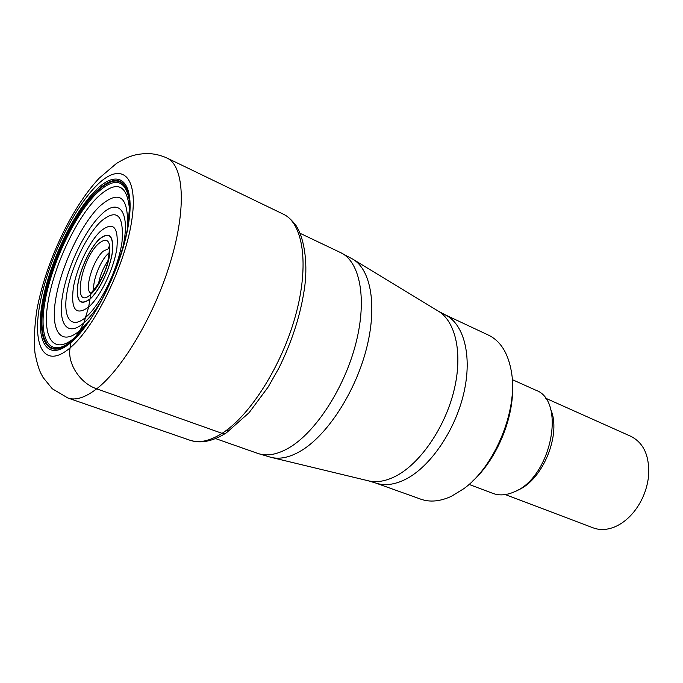 <?xml version="1.0" encoding="UTF-8"?>
<svg xmlns="http://www.w3.org/2000/svg" width="683" height="683" viewBox="0 0 683 683"><rect width="100%" height="100%" fill="white"/><g stroke="black" fill="none" stroke-linecap="round" stroke-linejoin="round"><path stroke-width="1.02" d="M228.002 429.581C227.388 432.92 225.407 434.175 222.077 433.346L96.696 388.815C80.082 383.317 67.165 363.484 70.076 347.895L70.93 342.533L72.722 340.032L70.195 342.098C48.373 358.737 38.12 337.103 45.36 299.658C52.352 262.366 74.678 215.444 95.944 194.032C113.805 176.948 124.861 178.69 129.13 199.265L129.394 208.349C126.773 183.531 116.016 179.953 97.131 197.618C76.291 218.458 54.435 264.919 48.211 300.964C41.714 337.206 53.078 356.347 75.01 337.445L72.722 340.032L77.546 335.455M129.659 209.16L129.13 199.265M444.778 314.615L488.516 335.148C500.818 341.133 508.511 353.734 511.601 372.952C517.834 410.543 494.782 466.404 463.859 488.661L451.489 496.259C440.228 501.45 430.008 502.423 420.83 499.188L375.343 482.898C384.247 486.048 394.262 484.879 405.395 479.389L405.523 479.329C430.239 466.933 455.254 430.478 463.834 393.007C472.516 355.51 463.748 323.264 444.778 314.615L438.025 310.97C455.826 321.241 463.125 354.076 453.819 391.214C444.59 428.318 419.866 463.877 395.628 476.222L395.491 476.29C385.451 481.336 376.282 482.813 367.975 480.721L271.774 457.525M512.481 384.461C514.419 416.937 496.874 459.463 472.593 481.122M512.284 379.628L535.532 390.07C566.6 400.426 551.343 477.502 514.359 491.828C506.564 495.269 499.41 495.798 492.895 493.391L469.05 484.409M545.171 397.993L630.998 436.386C644.223 443.233 650.028 456.918 648.415 477.451C646.784 489.882 642.165 501.083 634.558 511.046C628.48 518.713 621.658 524.083 614.094 527.148C606.632 530.025 599.683 530.273 593.245 527.882L505.318 494.577M94.1 290.83L90.813 294.313L88.628 307.085L83.889 322.871L79.996 330.41L75.01 337.445L80.671 331.947M166.985 158.029C160.428 155.092 153.701 153.581 146.794 153.487C136.079 154.162 133.45 155.528 131.734 155.972C130.402 156.475 127.081 157.099 116.477 163.433L99.163 178.212C71.152 208.067 45.411 263.211 36.788 310.372C34.381 327.08 33.774 341.278 34.978 352.966C36.694 361.922 38.632 368.666 40.801 373.191L43.106 377.511L52.258 388.747L67.959 398.035C75.659 400.682 85.238 397.608 96.696 388.815C122.966 368.547 155.058 313.992 170.818 260.786C186.698 207.512 183.829 165.662 166.985 158.029L283.394 214.197C303.056 223.247 309.484 264.355 295.756 314.778C282.139 365.149 250.268 415.529 222.077 433.346C209.766 441.073 199.112 443.395 190.096 440.296L195.312 441.568C204.695 442.806 214.821 440.031 225.689 433.261M70.076 347.895C44.719 369.503 32.101 346.751 39.725 305.105C47.042 263.664 71.954 210.577 95.885 186.271C119.841 161.393 138.35 173.345 132.075 218.338C126.167 263.023 95.33 326.969 70.076 347.895M70.93 342.533C94.596 322.777 123.333 263.126 128.925 221.292C134.867 179.168 117.672 167.617 95.142 190.89C72.654 213.625 49.133 263.715 42.295 302.689C35.166 341.867 47.178 362.938 70.93 342.533M86.886 324.066C81.61 331.255 76.496 336.984 71.561 341.252L68.42 343.771C46.418 360.052 36.361 337.607 43.849 299.513C51.105 261.563 73.747 214.078 95.313 192.299C113.284 175.019 124.528 176.53 129.053 196.832C136.335 229.3 100.905 318.748 71.459 341.355L68.804 343.387C46.931 359.574 36.908 337.282 44.344 299.419C51.549 261.683 74.071 214.471 95.518 192.837C113.378 175.676 124.554 177.187 129.053 197.378L129.053 196.832C130.129 204.055 129.855 213.053 128.25 223.828M71.134 341.363L78.758 334.158M129.599 210.936L129.053 197.378M129.403 213.856L129.394 208.349L128.037 225.159M89.746 320.02L79.996 330.41C60.548 347.263 50.149 330.657 55.818 298.42C61.231 266.379 80.799 224.886 99.368 206.565C119.534 188.85 128.891 196.226 127.422 228.703M121.839 251.455C131.862 212.891 119.534 195.679 100.589 215.273C84.368 231.076 67.19 267.437 62.563 295.38C57.705 323.511 66.994 337.615 83.889 322.871C89.797 317.672 95.782 310.031 101.827 299.957M86.049 317.049C71.049 330.222 62.64 317.902 66.917 292.845C70.989 267.941 86.374 235.43 100.828 221.471C117.024 208.016 124.084 214.838 122.001 241.936C118.432 267.975 100.982 304.259 86.049 317.049M88.628 307.085C100.427 296.857 114.061 268.47 116.921 247.946C118.663 226.474 113.122 220.959 100.29 231.417C88.799 242.388 76.462 268.41 73.277 288.217C70.801 309.749 75.915 316.033 88.628 307.085M90.088 299.026C80.013 306.232 75.924 301.323 77.828 284.282C80.321 268.547 90.19 247.767 99.308 239.144C109.459 230.991 113.813 235.413 112.371 252.42C110.074 268.607 99.402 290.864 90.088 299.026M90.113 298.847C99.377 290.727 109.98 268.607 112.268 252.522C113.702 235.609 109.374 231.213 99.283 239.315C90.216 247.886 80.406 268.547 77.93 284.188C76.035 301.126 80.099 306.018 90.113 298.847M90.813 294.313C71.971 311.866 80.517 259.566 98.625 243.609C107.214 236.762 110.877 240.544 109.63 254.955C107.675 268.624 98.685 287.372 90.813 294.313M109.041 248.467L103.227 251.173C93.025 260.001 84.035 289.686 90.643 293.05M93.802 290.173C92.35 280.961 100.427 260.454 108.179 253.649L109.254 252.736M98.472 283.804C100.111 275.403 103.304 267.651 108.068 260.539M257.756 453.41L271.023 457.345C279.578 459.514 289.268 457.525 300.085 451.369C326.252 436.403 354.409 394.031 365.977 350.533C377.631 307.009 371.193 269.665 352.795 259.173L340.612 252.616C359.95 261.478 367.369 298.719 355.852 343.455C344.437 388.149 315.572 432.416 288.9 447.894C277.102 454.682 266.72 456.526 257.756 453.41L215.529 438.571M517.048 490.488L517.816 490.146C542.994 480.021 561.785 433.585 550.6 409.168M283.394 214.197C285.895 215.495 288.977 216.887 295.602 224.912C303.815 236.702 307.913 260.906 304.849 285.75C301.186 312.993 292.529 340.45 278.877 368.12L268.163 387.013L249.124 412.66L226.449 432.774M67.959 398.035L190.096 440.296M129.061 197.455L129.275 200.452M87.68 322.974L76.786 335.84L70.195 342.098M108.964 248.108L108.477 247.075C109.767 246.717 109.502 251.737 107.675 262.135C105.259 272.748 99.94 282.779 91.735 292.222L90.335 293.246M340.612 252.616L300.204 233.355M438.025 310.97L353.444 259.574M367.975 480.721L375.343 482.898"/></g></svg>
